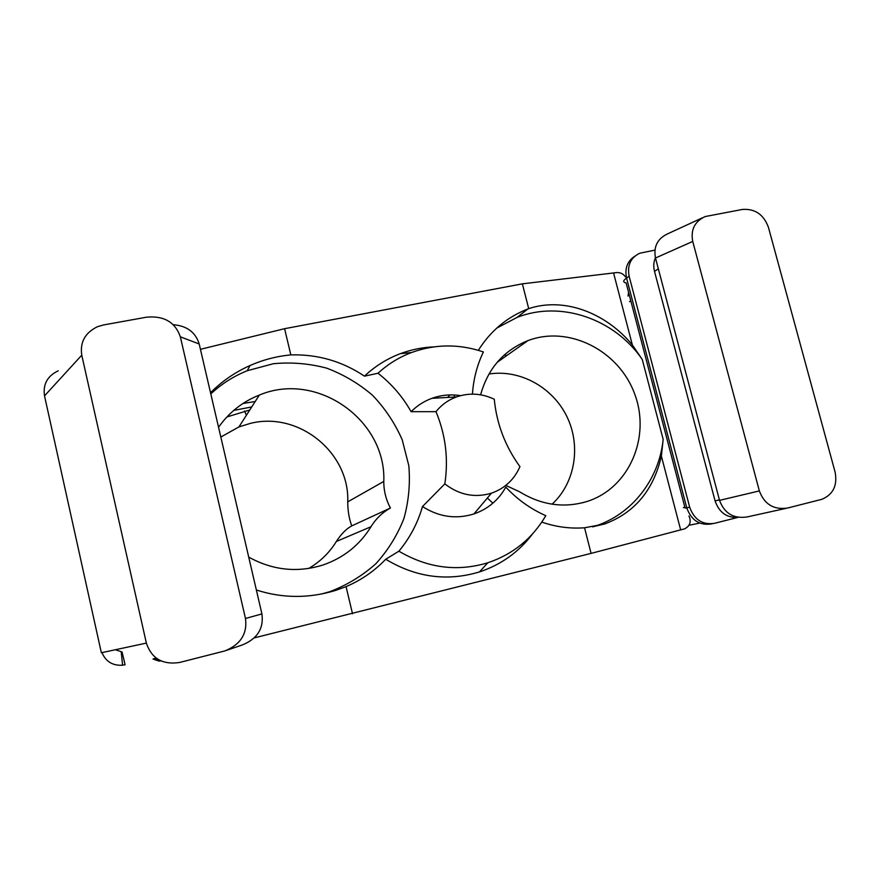 <?xml version="1.0" encoding="UTF-8"?>
<svg xmlns="http://www.w3.org/2000/svg" width="880" height="880" viewBox="0 0 880 880"><rect width="100%" height="100%" fill="white"/><g stroke="black" fill="none" stroke-linecap="round" stroke-linejoin="round"><path stroke-width="1.32" d="M115.39 649.737L122.078 652.003L125.092 664.741L122.584 665.214C112.618 665.786 105.754 661.584 101.981 652.619M226.38 650.408L242.374 644.93C257.345 638.803 263.868 628.463 261.921 613.921L245.476 618.486L180.345 336.82C175.23 322.135 163.944 315.59 146.52 317.185L103.367 324.984L97.504 326.689C85.096 332.717 79.849 342.21 81.763 355.179L146.355 643.093L101.354 652.751L44.517 395.868L81.763 355.179M210.529 392.722C221.958 381.249 235.125 372.185 250.019 365.541C263.065 359.788 276.672 356.235 290.829 354.893L284.592 328.691L200.442 349.316M284.592 328.691L522.379 283.844L528.704 308.649C563.871 296.879 605.671 312.554 632.357 344.949L642.257 359.447L663.168 439.384L661.375 456.071C653.554 490.127 634.645 512.776 604.626 523.996L584.551 527.78L591.085 553.388L684.684 528.825C690.03 525.976 691.46 521.708 688.974 516.01M625.416 276.848C623.403 273.944 620.587 272.503 616.99 272.547L522.379 283.844M654.907 250.107L639.804 253.22C630.641 257.62 627.088 265.287 629.145 276.254L689.678 507.177L686.763 507.848C691.262 520.234 699.413 525.613 711.249 523.963L712.261 523.765M759.352 490.919C764.412 504.361 773.839 510.059 787.644 508.024L821.942 499.29C833.206 494.472 837.595 485.408 835.109 472.109L768.438 227.337C763.686 214.5 755.018 208.538 742.412 209.44L705.166 216.557C694.672 221.474 690.536 229.768 692.736 241.428L759.352 490.919L719.532 500.368C724.405 513.425 733.612 518.947 747.131 516.934L786.247 508.332M251.724 406.945L233.728 410.41M628.023 296.065L628.573 292.292M738.155 517.33L714.274 523.38C702.394 525.03 694.199 519.629 689.678 507.177M254.276 637.879L591.085 553.388M245.476 618.486C247.478 633.677 240.636 644.479 224.939 650.903L179.718 662.442C162.756 665.071 151.635 658.625 146.355 643.093M584.551 527.78C570.163 528.847 555.907 526.955 541.794 522.104M398.893 551.199C427.625 568.084 457.259 571.956 487.773 562.793C513.029 554.268 532.367 538.56 545.798 515.669C530.728 509.036 517.396 499.521 505.802 487.113C498.553 500.104 487.927 509.047 473.935 513.942C456.071 519.464 438.922 517 422.488 506.55C417.758 523.039 409.893 537.922 398.893 551.199L385.726 559.251C374.462 571.032 361.24 580.162 346.06 586.63L335.819 590.348C309.056 598.554 282.579 598.444 256.366 589.996M290.829 354.893C317.68 354.167 342.221 361.251 364.452 376.156L377.993 373.252C391.611 383.878 402.644 396.693 411.103 411.686L435.996 411.664C445.654 434.973 448.591 459.052 444.818 483.879C459.239 495.011 474.782 498.113 491.447 493.174C504.713 488.488 514.217 479.644 519.948 466.642C505.23 446.347 496.672 423.885 494.274 399.245C481.789 393.338 469.161 392.568 456.423 396.946L431.97 398.31C441.243 395.01 450.78 394.119 460.592 395.648M472.428 394.119C473.451 379.115 477.103 365.057 483.384 351.956C459.228 343.761 435.27 343.959 411.51 352.528C399.058 357.236 387.893 364.144 377.993 373.252M478.335 350.328C490.6 330.836 507.133 317.042 527.923 308.946L528.704 308.649M663.168 439.384C659.186 479.413 631.829 514.811 594.176 526.438L592.702 526.889M492.866 503.195L487.366 498.003M454.223 397.067L454.564 394.999M496.705 328.13L517.066 317.405C560.725 300.113 614.548 318.857 642.257 359.447M582.571 502.755L587.268 501.402C564.08 508.409 541.519 505.208 519.585 491.799L506.715 485.837M587.268 501.402C629.376 487.993 651.068 436.843 634.601 393.789C618.816 350.493 568.854 325.028 527.945 340.615C503.756 350.339 487.982 368.401 480.612 394.812M352.517 613.745L346.06 586.63M444.818 483.879L422.488 506.55M210.804 393.932C221.529 383.889 233.673 376.167 247.225 370.733L273.35 363.726C291.434 362.021 309.232 363.495 326.744 368.17C343.684 374.572 359.007 383.669 372.702 395.439C385.143 408.518 394.977 423.291 402.193 439.758L408.804 465.641C410.344 483.516 408.727 501.116 403.953 518.419C397.408 535.15 388.069 550.231 375.936 563.651C362.417 575.751 347.083 585.079 329.923 591.635L321.211 594.077M308.66 568.458C320.199 561.737 329.428 552.739 336.358 541.475C341.176 533.995 346.302 528.792 351.758 525.888C349.129 518.892 347.787 510.884 347.732 501.864L383.79 481.426C383.757 490.809 385.968 499.675 390.434 508.024C382.382 512.49 375.903 518.716 370.997 526.724C359.667 545.072 343.662 557.832 322.96 565.004C297.418 572.946 272.668 570.317 248.721 557.106M383.79 481.426C386.397 419.969 316.822 370.722 259.325 395.076C242.583 401.709 228.998 412.445 218.559 427.284M702.559 217.756L667.755 233.772C657.47 238.601 653.378 246.675 655.479 258.016L692.736 241.428M261.921 613.921L199.199 343.981C195.58 332.288 186.945 325.864 173.283 324.698M738.001 517.308C726.836 518.045 719.191 512.567 715.077 500.885L654.511 271.392C653.29 266.574 653.587 262.02 655.413 257.741M58.267 370.799C47.41 375.936 42.834 384.296 44.517 395.868M552.09 504.185C575.201 482.933 581.218 445.885 566.896 416.581C552.684 387.233 519.871 369.094 488.939 374.022M449.889 394.933L447.689 397.43M351.758 525.888L390.434 508.024M226.897 416.955L249.777 409.992M347.732 501.864C349.778 452.606 298.562 410.938 250.129 423.456L238.931 426.932L220.825 437.03M255.189 401.533L242.968 403.48M506.968 355.41L504.207 355.047M719.532 500.368L655.479 258.016M385.726 559.251C415.921 577.423 447.172 581.647 479.457 571.923C501.16 564.707 518.859 552.035 532.554 533.918M433.829 346.874C422.323 347.369 411.18 349.624 400.389 353.65C386.991 358.721 375.012 366.223 364.452 376.156M411.103 411.686C417.098 405.669 424.05 401.203 431.97 398.31M435.996 411.664C441.496 404.855 448.305 399.949 456.423 396.946M661.375 456.071L680.669 529.914M613.536 272.877L632.357 344.949M689.084 525.239L699.006 523.27M161.04 660.913L158.994 661.089L153.01 659.032L156.079 657.998M160.49 660.66L158.994 661.089M634.623 256.344C627.286 261.283 624.602 268.521 626.56 278.036L629.145 276.254M626.109 282.909C622.809 282.238 622.952 280.621 626.56 278.036L686.763 507.848L685.069 508.057L626.109 282.909M629.486 301.653L630.795 300.806M684.86 507.265L683.386 507.606M654.511 271.392L658.339 268.829M719.4 499.895L715.077 500.885M180.345 336.82L199.199 343.981M336.358 541.475L370.997 526.724M121.253 652.157L122.584 665.214M594.176 526.438L604.626 523.996M517.066 317.405L527.923 308.946M329.923 591.635L335.819 590.348M247.225 370.733L250.019 365.541M160.655 660.726L154.22 658.691L156.057 657.987M497.101 362.373L527.945 340.615M246.422 415.228L244.53 411.026M238.931 426.932L259.325 395.076M487.773 562.793L479.457 571.923M411.51 352.528L400.389 353.65M491.447 493.174L473.935 513.942"/></g></svg>
